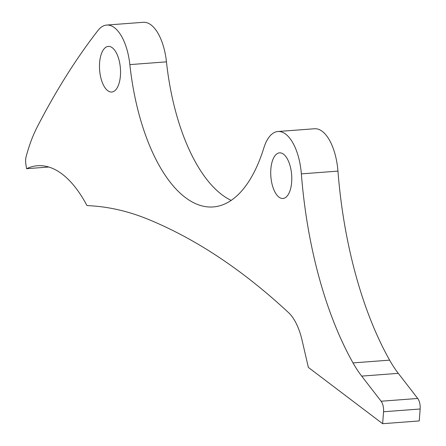 <?xml version="1.0" encoding="UTF-8"?>
<svg xmlns="http://www.w3.org/2000/svg" width="446" height="446" viewBox="0 0 446 446"><rect width="100%" height="100%" fill="white"/><g stroke="black" fill="none" stroke-linecap="round" stroke-linejoin="round"><path stroke-width="0.67" d="M289.671 164.412A22.874 10.425 -94.3 0 0 279.525 152.855A22.874 10.425 -94.3 0 0 272.829 186.919A22.874 10.425 -94.3 0 0 282.97 198.476A22.874 10.425 -94.3 0 0 289.671 164.412M118.435 57.963A22.874 10.425 -94.3 0 0 108.294 46.406A22.874 10.425 -94.3 0 0 101.593 80.47A22.874 10.425 -94.3 0 0 111.74 92.027A22.874 10.425 -94.3 0 0 118.435 57.963M382.735 404.494A9.372 4.27 -94.3 0 0 381.124 401.233L361.689 376.112A129.334 58.95 85.7 0 1 353.02 362.91A271.062 123.548 85.7 0 1 301.351 173.873A44.277 20.181 -94.3 0 0 297.549 153.887A44.277 20.181 -94.3 0 0 277.914 131.514A44.277 20.181 -94.3 0 0 263.854 147.916A159.328 72.62 85.7 0 1 213.255 206.938A159.328 72.62 85.7 0 1 129.858 64.614A44.277 20.181 -94.3 0 0 126.313 47.438A44.277 20.181 -94.3 0 0 106.678 25.065A44.277 20.181 -94.3 0 0 97.997 30.451A1015.821 462.998 -94.3 0 0 37.263 126.898A147.475 67.218 -94.3 0 0 26.108 156.724A9.372 4.27 -94.3 0 0 25.851 164.083L26.576 168.7A140.585 64.073 85.7 0 1 37.503 165.734A140.585 64.073 85.7 0 1 86.953 205.545L91.608 205.851A769.456 350.707 85.7 0 1 148.317 219.376A1328.545 605.529 85.7 0 1 288.579 312.663A49.4 22.517 85.7 0 1 300.164 333.296A49.4 22.517 85.7 0 1 302.076 340.281L308.359 367.415L382.646 423.7L383.549 411.758A9.372 4.27 -94.3 0 0 382.735 404.494M382.646 423.7L419.246 420.935L420.149 408.993A9.372 4.27 -94.3 0 0 419.335 401.735A9.372 4.27 -94.3 0 0 417.724 398.468L398.289 373.352A129.334 58.95 85.7 0 1 389.62 360.145A271.062 123.548 85.7 0 1 337.951 171.113A44.277 20.181 -94.3 0 0 334.149 151.127A44.277 20.181 -94.3 0 0 314.514 128.749L277.914 131.514M231.162 200.399A159.328 72.62 85.7 0 1 166.458 61.849A44.277 20.181 -94.3 0 0 162.913 44.678A44.277 20.181 -94.3 0 0 143.283 22.3L106.678 25.065M26.576 168.7L48.753 167.021M381.124 401.233L417.724 398.468M301.351 173.873L337.951 171.113M129.858 64.614L166.458 61.849M383.549 411.758L420.149 408.993M361.689 376.112L398.289 373.352M353.02 362.91L389.62 360.145"/></g></svg>
